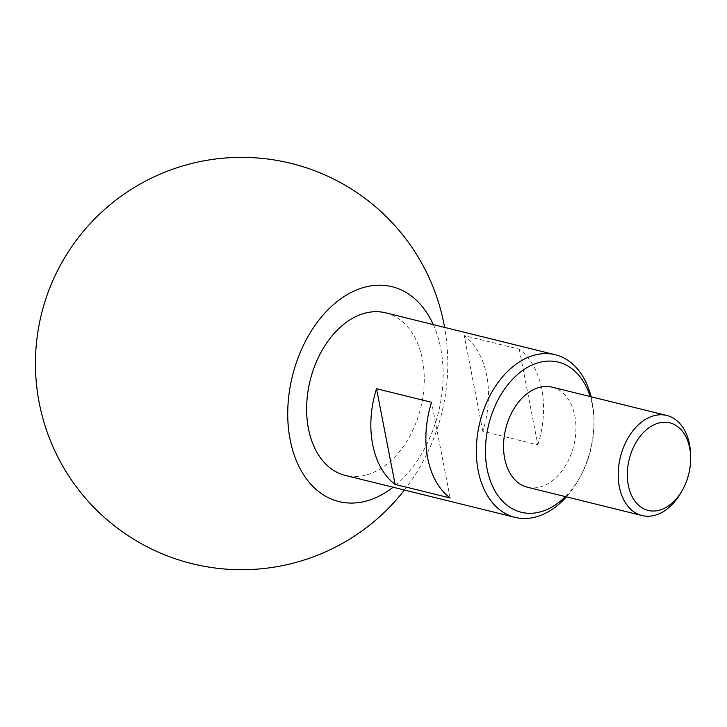 <?xml version="1.0" encoding="UTF-8"?>
<svg xmlns="http://www.w3.org/2000/svg" width="727" height="727" viewBox="0 0 727 727"><rect width="100%" height="100%" fill="white"/><g stroke="black" fill="none" stroke-linecap="round" stroke-linejoin="round"><path stroke-width="0.55" stroke-dasharray="3.63 2.73" d="M565.424 496.623A77.316 52.571 103.9 0 0 580.128 476.967A77.316 52.571 103.9 0 0 594.014 420.779A77.316 52.571 103.9 0 0 590.142 396.533M591.096 396.769A83.759 56.951 -76.1 0 1 593.95 418.27A83.759 56.951 -76.1 0 1 578.91 479.148A83.759 56.951 -76.1 0 1 566.378 496.85M690.586 454.566A51.544 35.05 -76.1 0 1 681.335 492.034M552.102 387.137A51.544 35.05 -76.1 0 1 575.902 430.457A51.544 35.05 -76.1 0 1 548.694 483.255A51.544 35.05 -76.1 0 1 527.384 487.217M537.844 444.869A83.759 56.951 103.9 0 0 519.251 349.178L464.208 335.583A83.759 56.951 -76.1 0 1 482.81 431.275L537.844 444.869L519.251 349.178M385.537 312.81A83.759 56.951 -76.1 0 1 424.204 383.211A83.759 56.951 -76.1 0 1 380.003 469.006A83.759 56.951 -76.1 0 1 345.361 475.449M433.283 324.605A110.668 75.244 -76.1 0 1 440.753 348.506A110.668 75.244 -76.1 0 1 393.107 487.235M482.81 431.275L464.208 335.583M450.158 497.986L431.556 402.304M594.014 420.779L593.95 418.27M580.128 476.967L578.91 479.148M404.43 490.034A206.177 206.177 0 0 0 444.597 327.404"/><path stroke-width="1.09" d="M590.142 396.533A77.316 52.571 103.9 0 0 526.303 368.062A77.316 52.571 103.9 0 0 487.126 469.051A77.316 52.571 103.9 0 0 553.174 506.301A77.316 52.571 103.9 0 0 565.424 496.623M566.378 496.85A83.759 56.951 -76.1 0 1 549.712 510.927A83.759 56.951 -76.1 0 1 515.07 517.36A83.759 56.951 -76.1 0 1 476.403 446.969A83.759 56.951 -76.1 0 1 520.605 361.174A83.759 56.951 -76.1 0 1 555.237 354.731A83.759 56.951 -76.1 0 1 591.096 396.769M666.832 506.955A45.101 30.67 103.9 0 0 682.553 489.844A45.101 30.67 103.9 0 0 690.65 457.065A45.101 30.67 103.9 0 0 651.156 426.322A45.101 30.67 103.9 0 0 628.301 485.227A45.101 30.67 103.9 0 0 666.832 506.955M682.553 489.844L681.335 492.034A51.544 35.05 -76.1 0 1 663.36 511.581A51.544 35.05 -76.1 0 1 642.05 515.543A51.544 35.05 -76.1 0 1 618.25 472.223A51.544 35.05 -76.1 0 1 645.449 419.424A51.544 35.05 -76.1 0 1 666.768 415.462A51.544 35.05 -76.1 0 1 690.586 454.566L690.65 457.065M642.05 515.543L527.384 487.217A51.544 35.05 -76.1 0 1 503.584 443.897A51.544 35.05 -76.1 0 1 530.783 391.099A51.544 35.05 -76.1 0 1 552.102 387.137L666.768 415.462M515.07 517.36L345.361 475.449A83.759 56.951 -76.1 0 1 306.694 405.048A83.759 56.951 -76.1 0 1 350.896 319.253A83.759 56.951 -76.1 0 1 385.537 312.81L555.237 354.731M393.107 487.235A110.668 75.244 -76.1 0 1 290.146 439.744A110.668 75.244 -76.1 0 1 336.619 301.95A110.668 75.244 -76.1 0 1 433.283 324.605M450.158 497.986L395.115 484.391A83.759 56.951 -76.1 0 1 376.522 388.709L431.556 402.304A83.759 56.951 103.9 0 0 450.158 497.986M395.115 484.391L376.522 388.709M444.597 327.404A206.177 206.177 0 0 0 291.054 163.375A206.177 206.177 0 0 0 39.222 402.876A206.177 206.177 0 0 0 404.43 490.034"/></g></svg>
